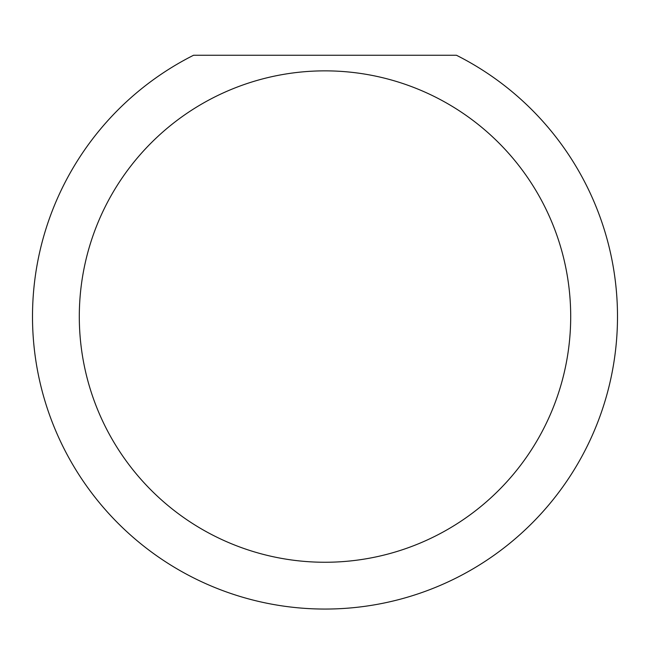 <?xml version="1.0" encoding="UTF-8"?>
<svg xmlns="http://www.w3.org/2000/svg" width="650" height="650" viewBox="0 0 650 650"><rect width="100%" height="100%" fill="white"/><g stroke="black" fill="none" stroke-linecap="round" stroke-linejoin="round"><path stroke-width="0.97" d="M570.7 316.558A245.7 245.7 0 0 0 325 70.858A245.7 245.7 0 0 0 79.3 316.558A245.7 245.7 0 0 0 325 562.258A245.7 245.7 0 0 0 570.7 316.558M456.446 55.258A292.5 292.5 0 0 1 325 609.058A292.5 292.5 0 0 1 193.554 55.258L456.446 55.258"/></g></svg>
